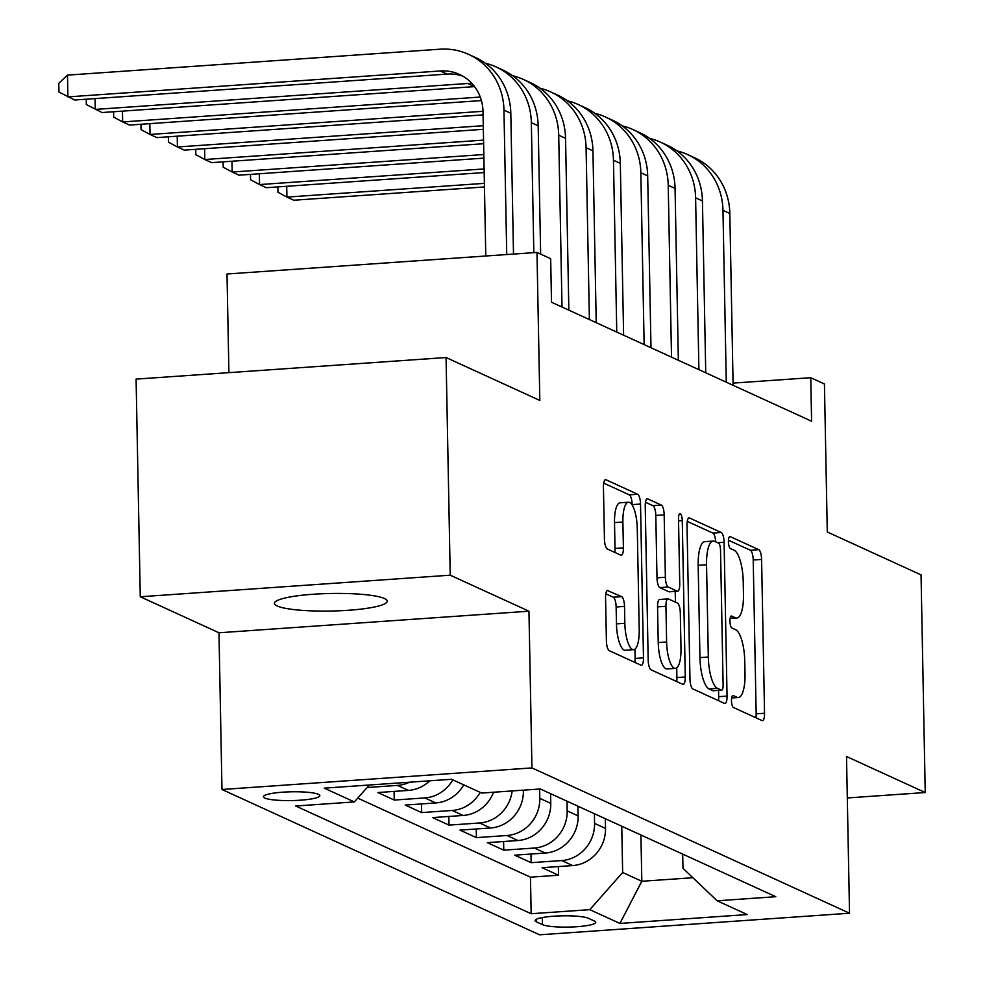 <?xml version="1.0" encoding="UTF-8"?>
<svg xmlns="http://www.w3.org/2000/svg" width="984" height="984" viewBox="0 0 984 984"><rect width="100%" height="100%" fill="white"/><g stroke="black" fill="none" stroke-linecap="round" stroke-linejoin="round"><path stroke-width="1.48" d="M731.469 700.669A6.052 1.845 86 0 0 733.461 707.508L762.022 720.571A8.647 2.632 86 0 0 762.452 720.657A8.647 2.632 86 0 0 764.543 713.252L761.591 559.441A8.647 2.632 86 0 0 758.738 549.662L730.189 536.6A6.052 1.845 86 0 0 729.882 536.538A6.052 1.845 86 0 0 728.418 541.717A6.052 1.845 86 0 0 730.411 548.555L734.113 550.253A27.687 8.413 86 0 1 743.227 581.532L743.474 594.348A27.687 8.413 86 0 1 736.807 618.038A27.687 8.413 86 0 1 735.405 617.768L731.715 616.07A6.052 1.845 86 0 0 731.407 616.009A6.052 1.845 86 0 0 729.944 621.187A6.052 1.845 86 0 0 731.936 628.038L735.638 629.723A27.687 8.413 86 0 1 744.753 661.002L745.011 673.831A27.687 8.413 86 0 1 738.332 697.508A27.687 8.413 86 0 1 736.93 697.238L733.24 695.54A6.052 1.845 86 0 0 732.932 695.491A6.052 1.845 86 0 0 731.469 700.669M277.217 605.996A56.42 8.782 178.9 0 0 339.788 610.756A56.42 8.782 178.9 0 0 387.241 601.175A56.42 8.782 178.9 0 0 384.461 598.53A56.42 8.782 178.9 0 0 321.891 593.758A56.42 8.782 178.9 0 0 274.438 603.34A56.42 8.782 178.9 0 0 277.217 605.996M264.831 798.049A28.204 4.391 178.9 0 0 296.11 800.435A28.204 4.391 178.9 0 0 319.837 795.65A28.204 4.391 178.9 0 0 318.447 794.322A28.204 4.391 178.9 0 0 287.156 791.936A28.204 4.391 178.9 0 0 263.429 796.732A28.204 4.391 178.9 0 0 264.831 798.049M608.087 590.425A8.647 2.632 86 0 0 607.657 590.338A8.647 2.632 86 0 0 605.566 597.743L606.402 640.891A8.647 2.632 86 0 0 609.244 650.67L640.953 665.184A8.647 2.632 86 0 0 641.396 665.27A8.647 2.632 86 0 0 643.487 657.865L640.523 504.042A8.647 2.632 86 0 0 637.681 494.263L605.972 479.762A8.647 2.632 86 0 0 605.529 479.675A8.647 2.632 86 0 0 603.438 487.08L604.447 539.207A8.647 2.632 86 0 0 607.3 548.974L620.867 555.185A8.647 2.632 86 0 0 621.298 555.271A8.647 2.632 86 0 0 623.389 547.867L622.897 522.024A23.149 7.036 86 0 1 628.468 502.221A23.149 7.036 86 0 1 637.275 528.605L639.219 629.871A23.149 7.036 86 0 1 633.635 649.661A23.149 7.036 86 0 1 624.84 623.29L624.508 606.415A8.647 2.632 86 0 0 621.667 596.636L607.239 590.486M847.31 797.95L925.231 792.526L921.049 574.877L827.286 531.975L824.432 383.969L810.755 377.696L811.591 421.226L551.507 302.223L550.671 258.694L536.981 252.433L227.009 274.007L228.903 372.653M450.229 575.185L140.269 596.759L218.977 632.774L528.949 611.199L450.229 575.185L446.059 357.536L539.822 400.439L536.981 252.433M528.949 611.199L531.95 767.914L849.524 913.226L539.552 934.8L221.978 789.488L531.95 767.914M925.231 792.526L846.511 756.511L849.524 913.226M689.969 679.132A8.647 2.632 86 0 0 692.822 688.911L724.531 703.425A8.647 2.632 86 0 0 724.962 703.511A8.647 2.632 86 0 0 727.053 696.106L724.101 542.282A8.647 2.632 86 0 0 721.247 532.504L689.538 518.002A8.647 2.632 86 0 0 689.107 517.916A8.647 2.632 86 0 0 687.016 525.308L689.969 679.132M682.748 684.298L651.039 669.796A8.647 2.632 86 0 1 648.185 660.018L645.233 506.194A8.647 2.632 86 0 1 647.312 498.79A8.647 2.632 86 0 1 647.755 498.876L661.322 505.087A8.647 2.632 86 0 1 664.175 514.866L665.369 577.251A8.647 2.632 86 0 0 668.222 587.018L677.226 591.138A8.647 2.632 86 0 0 677.668 591.224A8.647 2.632 86 0 0 679.747 583.819L678.505 518.875A6.052 1.845 86 0 1 679.969 513.697A6.052 1.845 86 0 1 682.269 520.597L685.27 676.98A8.647 2.632 86 0 1 683.179 684.384A8.647 2.632 86 0 1 682.748 684.298M140.269 596.759L136.087 379.111L446.059 357.536M409.516 782.206A35.264 33.136 114.6 0 1 397.462 785.404L408.409 790.41L377.831 792.538L394.264 800.054L394.092 791.407M452.8 779.832A35.264 33.136 114.6 0 1 424.842 797.926L435.789 802.944L405.211 805.072L421.644 812.587L421.472 803.94M480.18 792.366A35.264 33.136 114.6 0 1 452.222 810.459L463.169 815.465L432.591 817.593L449.012 825.109L448.852 816.462M512.172 790.939A35.264 33.136 114.6 0 1 479.589 822.981L490.549 827.987L459.971 830.115L476.391 837.63L476.231 828.983M539.638 789.033L539.81 798.356A35.264 33.136 114.6 0 1 506.969 835.502L517.928 840.52L487.338 842.648L503.771 850.164L503.599 841.517M567.005 801.173L567.19 810.877A35.264 33.136 114.6 0 1 534.349 848.036L545.296 853.042L514.718 855.17L531.151 862.685L561.729 860.557A35.264 33.136 -65.4 0 0 594.57 823.399L594.385 813.706M530.979 854.038L531.151 862.685M490.549 827.987A35.264 33.136 -65.4 0 0 523.39 790.829L523.377 790.164M517.928 840.52A35.264 33.136 -65.4 0 0 550.769 803.362L550.573 793.658M545.296 853.042A35.264 33.136 -65.4 0 0 578.137 815.884L577.952 806.191M594.385 921.024L588.358 918.269A27.331 4.256 178.9 0 0 558.051 915.956A27.331 4.256 178.9 0 0 535.075 920.606A27.331 4.256 178.9 0 0 536.428 921.885L542.442 924.64A27.331 4.256 178.9 0 0 572.75 926.953A27.331 4.256 178.9 0 0 595.738 922.303A27.331 4.256 178.9 0 0 594.385 921.024M369.32 785.011L354.363 801.923L295.717 806.007L531.163 913.73L589.81 909.659L622.651 872.5L621.753 826.228M354.363 801.923L324.253 788.147L451.582 779.279L481.705 793.055L540.351 788.984L775.786 896.707L717.139 900.791L747.262 914.566L619.92 923.435L589.81 909.659M357.721 798.122L530.462 877.174L558.518 875.219L542.098 867.704L572.676 865.576A35.264 33.136 -65.4 0 0 605.517 828.417L605.332 818.713M534.349 848.036L503.771 850.164M506.969 835.502L476.391 837.63M479.589 822.981L449.012 825.109M452.222 810.459L421.644 812.587M424.842 797.926L394.264 800.054M397.462 785.404L367.094 787.52M622.651 872.5L641.814 881.27L692.871 877.716M640.916 834.998L641.814 881.27L619.92 923.435M682.687 854.112L682.97 868.294L717.139 900.791M218.977 632.774L221.978 789.488M810.755 377.696L733.08 383.108M558.358 866.572L558.518 875.219M530.462 877.174L531.163 913.73M463.169 815.465A35.264 33.136 -65.4 0 0 493.562 792.231M435.789 802.944A35.264 33.136 -65.4 0 0 463.747 784.851M408.409 790.41A35.264 33.136 -65.4 0 0 429.762 780.804M755.909 717.779A8.647 2.632 86 0 0 756.167 713.843L753.215 560.019A8.647 2.632 86 0 0 750.361 550.24L728.455 540.216M715.688 541.815A8.647 2.632 86 0 0 712.871 533.094L687.263 521.372M718.431 700.633A8.647 2.632 86 0 0 718.677 696.684L718.554 690.387M721.346 690.104A6.052 1.845 86 0 0 721.653 690.165A6.052 1.845 86 0 0 723.117 684.987L720.522 549.958A6.052 1.845 86 0 0 718.517 543.119L714.63 541.335A27.687 8.413 86 0 0 713.228 541.065A27.687 8.413 86 0 0 706.549 564.742L708.32 657.041A27.687 8.413 86 0 0 717.447 688.32L721.346 690.104L712.969 690.694A6.052 1.845 86 0 0 713.277 690.743A6.052 1.845 86 0 0 713.572 690.645M713.228 541.065L704.851 541.643A27.687 8.413 86 0 0 698.173 565.333L706.549 564.742M712.969 690.694L709.07 688.911A27.687 8.413 86 0 1 699.944 657.62L698.173 565.333M645.479 502.258L652.946 505.665L661.322 505.087M669.71 591.667A8.647 2.632 86 0 1 669.28 591.814A8.647 2.632 86 0 1 668.849 591.728L659.846 587.608A8.647 2.632 86 0 1 656.992 577.829L655.799 515.444A8.647 2.632 86 0 0 652.946 505.665M675.233 591.396L675.442 602.183M676.709 667.853L676.894 677.57L685.27 676.98M666.611 641.986A23.149 7.036 86 0 0 675.405 668.357A23.149 7.036 86 0 0 680.989 648.554L680.313 612.884A8.647 2.632 86 0 0 677.459 603.106L668.456 598.985A8.647 2.632 86 0 0 668.013 598.899A8.647 2.632 86 0 0 665.934 606.304L666.611 641.986L658.234 642.564A23.149 7.036 86 0 0 667.029 668.948L675.405 668.357M660.079 599.563A8.647 2.632 86 0 0 659.637 599.477A8.647 2.632 86 0 0 657.558 606.882L665.934 606.304M658.234 642.564L657.558 606.882M676.635 681.506A8.647 2.632 86 0 0 676.894 677.57M633.635 649.661L625.258 650.252A23.149 7.036 86 0 1 616.464 623.868L616.132 606.993A8.647 2.632 86 0 0 613.29 597.214L605.812 593.795M628.468 502.221L620.092 502.799A23.149 7.036 86 0 0 614.52 522.602L622.897 522.024M614.766 552.393A8.647 2.632 86 0 0 615.012 548.457L614.52 522.602M632.159 505.001L632.146 504.62A8.647 2.632 86 0 0 629.293 494.854L603.696 483.132M634.852 662.392A8.647 2.632 86 0 0 635.098 658.444L634.926 649.157M676.931 150.896A66.112 62.14 114.6 0 1 687.644 154.586L694.495 157.723A66.112 62.14 114.6 0 1 729.821 213.467L733.117 385.322M687.644 154.586A66.112 62.14 114.6 0 1 722.969 210.342L726.278 382.198M484.386 183.356L286.922 197.095L293.761 200.232L484.46 186.96M286.713 186.283L286.922 197.095L277.955 192.261L277.857 186.911M649.551 138.363A66.112 62.14 114.6 0 1 660.276 142.065L667.115 145.201A66.112 62.14 114.6 0 1 702.441 200.945L705.737 372.801M660.276 142.065A66.112 62.14 114.6 0 1 695.602 197.809L698.898 369.664M484.116 168.94L259.542 184.574L266.393 187.698L484.189 172.544M259.333 173.762L259.542 184.574L250.576 179.74L250.477 174.377M622.171 125.841A66.112 62.14 114.6 0 1 632.896 129.544L639.735 132.668A66.112 62.14 114.6 0 1 675.061 188.411L678.357 360.279M632.896 129.544A66.112 62.14 114.6 0 1 668.222 185.287L671.519 357.143M483.833 154.525L232.162 172.04L239.014 175.177L483.907 158.129M231.953 161.241L232.162 172.04L223.208 167.218L223.097 161.856M594.791 113.32A66.112 62.14 114.6 0 1 605.517 117.01L612.368 120.146A66.112 62.14 114.6 0 1 647.681 175.89L650.99 347.746M605.517 117.01A66.112 62.14 114.6 0 1 640.842 172.753L644.139 344.609M483.562 140.109L204.795 159.519L211.634 162.655L483.636 143.713M204.586 148.707L204.795 159.519L195.828 154.685L195.73 149.322M567.411 100.786A66.112 62.14 114.6 0 1 578.137 104.489L584.988 107.613A66.112 62.14 114.6 0 1 620.314 163.356L623.61 335.224M578.137 104.489A66.112 62.14 114.6 0 1 613.462 160.232L616.759 332.088M483.279 125.706L177.415 146.985L184.254 150.121L483.353 129.31M177.206 136.186L177.415 146.985L168.448 142.163L168.35 136.801M540.044 88.265A66.112 62.14 114.6 0 1 550.769 91.955L557.608 95.091A66.112 62.14 114.6 0 1 592.934 150.835L596.23 322.691M550.769 91.955A66.112 62.14 114.6 0 1 586.083 147.698L589.391 319.566M483.009 111.29L150.035 134.464L156.874 137.6L483.082 114.894M149.826 123.652L150.035 134.464L141.069 129.63L140.97 124.267M512.664 75.731A66.112 62.14 114.6 0 1 523.39 79.433L530.228 82.558A66.112 62.14 114.6 0 1 565.554 138.314L568.85 310.169M523.39 79.433A66.112 62.14 114.6 0 1 558.715 135.177L562.012 307.033M480.266 97.047L122.656 121.942L129.507 125.066L481.41 100.577M122.447 111.13L122.656 121.942L113.701 117.108L113.59 111.745M485.284 63.21A66.112 62.14 114.6 0 1 496.01 66.9L502.861 70.036A66.112 62.14 114.6 0 1 538.174 125.78L540.647 254.106M496.01 66.9A66.112 62.14 114.6 0 1 531.335 122.656L533.832 252.654M474.571 86.617A44.071 41.426 -65.4 0 0 474.509 86.629L102.127 112.545L86.321 104.575L86.211 99.212M471.902 83.419A44.071 41.426 -65.4 0 0 467.671 83.492L95.288 109.409L95.079 98.597M485.788 256L483.009 111.586A44.071 41.426 -65.4 0 0 459.466 74.415A44.071 41.426 -65.4 0 0 440.291 70.971L67.908 96.887L67.49 75.116L439.873 49.2A66.112 62.14 114.6 0 1 468.63 54.378L475.481 57.515A66.112 62.14 114.6 0 1 510.807 113.258L513.5 254.069M468.63 54.378A66.112 62.14 114.6 0 1 503.956 110.122L506.735 254.536M462.812 76.149A44.071 41.426 -65.4 0 0 447.13 74.095L74.747 100.011L58.942 92.053L58.769 83.345L67.49 75.116M522.11 790.25L523.39 790.829M539.81 798.356L550.769 803.362M567.19 810.877L578.137 815.884M594.57 823.399L605.517 828.417M561.729 860.557L572.676 865.576M542.307 917.568L542.442 924.64M536.378 919.265L536.428 921.885M731.702 697.607L736.93 697.238M730.177 618.124L735.405 617.768M750.361 550.24L758.738 549.662M753.215 560.019L761.591 559.441M756.167 713.843L764.543 713.252M688.677 518.064L689.538 518.002M712.871 533.094L721.247 532.504M717.668 542.725L724.101 542.282M718.677 696.684L727.053 696.106M699.944 657.62L708.32 657.041M709.07 688.911L717.447 688.32M646.894 498.937L647.755 498.876M655.799 515.444L664.175 514.866M656.992 577.829L665.369 577.251M659.846 587.608L668.222 587.018M668.849 591.728L677.226 591.138M678.542 520.856L682.269 520.597M613.29 597.214L621.667 596.636M616.132 606.993L624.508 606.415M616.464 623.868L624.84 623.29M615.012 548.457L623.389 547.867M605.111 479.823L605.972 479.762M629.293 494.854L637.681 494.263M632.146 504.62L640.523 504.042M635.098 658.444L643.487 657.865M729.821 213.467L722.969 210.342M702.441 200.945L695.602 197.809M675.061 188.411L668.222 185.287M647.681 175.89L640.842 172.753M620.314 163.356L613.462 160.232M592.934 150.835L586.083 147.698M565.554 138.314L558.715 135.177M538.174 125.78L531.335 122.656M474.509 86.629L467.671 83.492M510.807 113.258L503.956 110.122M447.13 74.095L440.291 70.971M731.629 697.976L738.332 697.508M730.103 618.505L736.807 618.038M713.277 690.743L721.653 690.165M669.28 591.814L677.668 591.224M659.637 599.477L668.013 598.899"/></g></svg>

